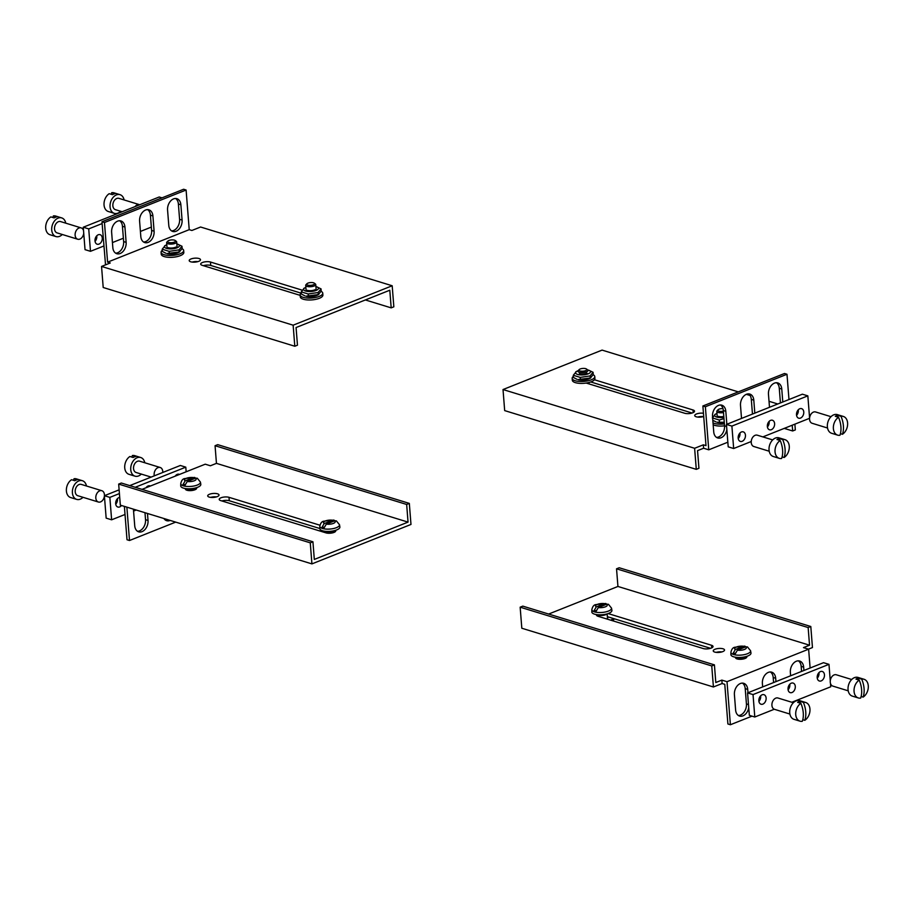 <?xml version="1.0" encoding="UTF-8"?>
<svg xmlns="http://www.w3.org/2000/svg" width="914" height="914" viewBox="0 0 914 914"><rect width="100%" height="100%" fill="white"/><g stroke="black" fill="none" stroke-linecap="round" stroke-linejoin="round"><path stroke-width="1.37" d="M115.621 253.155A9.129 6.409 107 0 0 123.641 241.582L122.442 226.284A9.129 6.409 107 0 0 119.654 220.765M111.634 232.339A9.129 6.409 -73 0 1 120.956 220.96A9.129 6.409 -73 0 1 124.932 227.049L126.132 242.347A9.129 6.409 -73 0 1 116.809 253.715A9.129 6.409 -73 0 1 112.833 247.637L111.634 232.339M171.558 230.888A9.129 6.409 107 0 0 179.59 219.303L178.39 204.016A9.129 6.409 107 0 0 175.602 198.498M167.57 210.071A9.129 6.409 -73 0 1 176.905 198.692A9.129 6.409 -73 0 1 180.869 204.782L182.08 220.068A9.129 6.409 -73 0 1 172.746 231.448A9.129 6.409 -73 0 1 168.782 225.37L167.57 210.071M143.589 242.016A9.129 6.409 107 0 0 151.61 230.442L150.41 215.144A9.129 6.409 107 0 0 147.634 209.626M139.602 221.211A9.129 6.409 -73 0 1 148.925 209.832A9.129 6.409 -73 0 1 152.901 215.91L154.1 231.208A9.129 6.409 -73 0 1 144.778 242.587A9.129 6.409 -73 0 1 140.802 236.498L139.602 221.211M300.169 295.359L202.223 265.323A5.667 1.977 175.5 0 1 200.692 264.123A5.667 1.977 175.5 0 1 204.199 261.987A5.667 1.977 175.5 0 1 210.471 262.032L302.123 290.138M301.117 293.154L210.746 265.448A5.667 1.977 -4.5 0 0 203.388 265.677M190.98 258.97A5.667 1.977 175.5 0 1 197.024 258.171A5.667 1.977 175.5 0 1 200.497 259.702A5.667 1.977 175.5 0 1 195.002 262.124A5.667 1.977 175.5 0 1 189.198 260.593A5.667 1.977 175.5 0 1 190.98 258.97M197.835 261.632A5.667 1.977 -4.5 0 0 192.123 262.078M365.36 299.952L391.192 307.869L389.798 290.229L296.067 327.543L297.461 345.195L294.799 346.246L103.202 287.499L101.545 266.442L293.143 325.19L294.799 346.246M105.533 264.854L101.98 221.748L104.47 222.513L107.589 262.158L110.251 262.981L101.545 266.442M101.98 221.748L183.611 189.255L186.102 190.021L189.221 229.665L191.883 230.477L200.589 227.015L392.186 285.762L293.143 325.19M391.192 307.869L393.843 306.818L392.186 285.762M107.589 262.158L189.221 229.665M104.47 222.513L186.102 190.021M748.737 707.767A9.129 6.409 -73 0 1 739.586 716.073A9.129 6.409 -73 0 1 735.61 709.984L734.41 694.697A9.129 6.409 -73 0 1 743.733 683.318A9.129 6.409 -73 0 1 747.709 689.396L747.972 692.755M738.398 715.502A9.129 6.409 107 0 0 746.43 703.929L745.218 688.63A9.129 6.409 107 0 0 742.442 683.112M801.567 671.424L801.167 666.363A9.129 6.409 107 0 0 798.379 660.845M790.621 675.777L790.359 672.418A9.129 6.409 -73 0 1 799.681 661.039A9.129 6.409 -73 0 1 803.657 667.129L803.92 670.476M773.587 682.552L773.198 677.503A9.129 6.409 107 0 0 770.411 671.984M762.653 686.917L762.39 683.558A9.129 6.409 -73 0 1 771.713 672.178A9.129 6.409 -73 0 1 775.678 678.268L775.952 681.616M608.118 613.568L711.515 645.273A5.667 1.977 175.5 0 1 713.034 646.461A5.667 1.977 175.5 0 1 709.527 648.597A5.667 1.977 175.5 0 1 703.254 648.552L598.019 616.287A5.667 1.977 175.5 0 1 596.488 615.088A5.667 1.977 175.5 0 1 596.614 614.608M710.612 648.323L607.353 616.664M721.877 651.922A5.667 1.977 -4.5 0 0 716.165 652.368M722.746 651.625A5.667 1.977 175.5 0 1 716.713 652.425A5.667 1.977 175.5 0 1 713.24 650.882A5.667 1.977 175.5 0 1 718.735 648.46A5.667 1.977 175.5 0 1 724.539 649.991A5.667 1.977 175.5 0 1 722.746 651.625M746.658 656.378A5.667 1.977 175.5 0 1 746.852 656.835A5.667 1.977 175.5 0 1 745.07 658.468A5.667 1.977 175.5 0 1 739.026 659.268A5.667 1.977 175.5 0 1 735.553 657.726A5.667 1.977 175.5 0 1 735.679 657.246M714.417 664.866L522.808 606.131L520.157 607.182L711.755 665.929L714.417 664.866L715.799 682.518L721.854 680.107L727.007 681.684L808.627 649.191L803.475 647.615L809.53 645.204L617.933 586.457L616.539 568.805L619.201 567.754L810.798 626.501L808.147 627.552L616.539 568.805M548.64 614.048L617.933 586.457M727.007 681.684L730.389 724.745L727.898 723.979L724.779 684.335L722.117 683.523L713.411 686.985L711.755 665.929M722.117 683.523L721.854 680.107M713.411 686.985L521.814 628.238L520.157 607.182M730.389 724.745L751.982 716.153M810.112 668.02L808.627 649.191M809.53 645.204L808.147 627.552M810.798 626.501L812.455 647.558L808.467 649.146M769.497 407.29L768.468 394.311A9.129 6.409 -73 0 1 777.791 382.932A9.129 6.409 -73 0 1 781.767 389.01L782.784 401.989M780.43 402.925L779.276 388.256A9.129 6.409 107 0 0 776.5 382.726M726.859 429.66A9.129 6.409 -73 0 1 717.696 437.955A9.129 6.409 -73 0 1 713.731 431.876L712.52 416.578A9.129 6.409 -73 0 1 721.854 405.199A9.129 6.409 -73 0 1 725.819 411.289L726.847 424.267M716.507 437.395A9.129 6.409 107 0 0 724.539 425.821L723.328 410.523A9.129 6.409 107 0 0 720.552 405.005M741.517 418.418L740.5 405.45A9.129 6.409 -73 0 1 749.823 394.071A9.129 6.409 -73 0 1 753.799 400.149L754.815 413.128M752.462 414.065L751.308 399.384A9.129 6.409 107 0 0 748.52 393.865M594.443 379.767L692.995 409.975A5.667 1.977 175.5 0 1 694.514 411.174A5.667 1.977 175.5 0 1 691.018 413.311A5.667 1.977 175.5 0 1 684.735 413.265L586.182 383.046M692.092 413.025L590.73 381.949M703.7 416.521A5.667 1.977 175.5 0 1 697.885 417.104A5.667 1.977 175.5 0 1 694.72 415.596A5.667 1.977 175.5 0 1 697.599 413.608A5.667 1.977 175.5 0 1 703.449 413.265M703.357 416.624A5.667 1.977 -4.5 0 0 697.656 417.081M792.221 425.216L792.667 430.974L784.246 428.392M794.883 424.153L795.329 429.911L792.667 430.974M767.977 426.232L767.349 426.484M738.82 437.84L738.181 438.092M727.841 442.205L708.75 449.814L703.609 448.226L697.553 450.636L698.936 468.288L696.285 469.35L694.617 448.283L703.334 444.821L703.609 448.226M788.976 399.532L786.988 374.26L784.498 373.495L702.877 405.987L705.368 406.753L708.75 449.814M777.791 403.988L769.017 401.292M750.086 395.488L746.315 394.334M738.318 391.877L602.075 350.108L503.02 389.547L694.617 448.283M786.988 374.26L705.368 406.753M503.02 389.547L504.677 410.603L696.285 469.35M703.334 444.821L705.996 445.632L702.877 405.987M137.5 531.274A9.129 6.409 107 0 0 145.532 519.689L144.983 512.708M147.474 513.462L148.022 520.454A9.129 6.409 -73 0 1 138.688 531.834A9.129 6.409 -73 0 1 134.724 525.744L133.513 510.458A9.129 6.409 -73 0 1 133.49 509.178M165.48 520.135A9.129 6.409 107 0 0 167.685 519.666M170.175 520.432A9.129 6.409 -73 0 1 166.668 520.694A9.129 6.409 -73 0 1 163.914 518.512M323.819 527.161L321.534 528.075L324.242 523.505L333.781 520.066L323.625 521.231C321.739 521.563 320.471 523.254 319.82 526.27A9.871 3.45 -4.5 0 0 325.727 529.057A9.871 3.45 -4.5 0 0 336.386 527.675A9.871 3.45 -4.5 0 0 339.494 524.727L339.871 526.921A10.077 3.519 175.5 0 1 336.706 529.926A10.077 3.519 175.5 0 1 325.818 531.342A10.077 3.519 175.5 0 1 319.786 528.498L229.265 500.735A5.667 1.977 -4.5 0 0 221.908 500.975M335.564 530.337A5.667 1.977 175.5 0 1 335.758 530.794A5.667 1.977 175.5 0 1 332.262 532.931A5.667 1.977 175.5 0 1 325.978 532.873L220.742 500.609A5.667 1.977 175.5 0 1 219.211 499.41A5.667 1.977 175.5 0 1 222.719 497.273A5.667 1.977 175.5 0 1 228.991 497.319L319.957 525.219M216.344 496.919A5.667 1.977 -4.5 0 0 210.643 497.376M209.5 494.257A5.667 1.977 175.5 0 1 215.544 493.457A5.667 1.977 175.5 0 1 219.017 495A5.667 1.977 175.5 0 1 213.522 497.422A5.667 1.977 175.5 0 1 207.707 495.891A5.667 1.977 175.5 0 1 209.5 494.257M196.499 487.699A5.667 1.977 175.5 0 1 196.693 488.156A5.667 1.977 175.5 0 1 191.197 490.578A5.667 1.977 175.5 0 1 185.393 489.047A5.667 1.977 175.5 0 1 185.519 488.556M215.064 445.712L406.661 504.459L409.323 503.397L217.715 444.65L215.064 445.712L216.447 463.364L210.391 465.774L205.25 464.186L142.001 489.367M406.661 504.459L408.044 522.111L216.447 463.364M408.044 522.111L314.313 559.425L312.931 541.774L310.269 542.836L118.671 484.089L121.334 483.026L312.931 541.774M310.269 542.836L311.925 563.892L410.98 524.453L409.323 503.397M126.875 507.156L129.502 540.505L127.012 539.74L124.384 506.39M118.671 484.089L120.328 505.145L311.925 563.892M175.682 522.123L129.502 540.505M745.447 435.19A4.993 3.496 -73 0 1 740.351 441.416A4.993 3.496 -73 0 1 738.466 435.612A4.993 3.496 -73 0 1 743.276 431.865A4.993 3.496 -73 0 1 745.447 435.19M738.238 438.56A4.993 3.496 107 0 0 739.986 433.522A4.993 3.496 107 0 0 739.929 433.042M774.615 423.582A4.993 3.496 -73 0 1 769.519 429.797A4.993 3.496 -73 0 1 767.634 424.005A4.993 3.496 -73 0 1 772.444 420.257A4.993 3.496 -73 0 1 774.615 423.582M767.406 426.952A4.993 3.496 107 0 0 769.154 421.914A4.993 3.496 107 0 0 769.097 421.434M803.772 411.974A4.993 3.496 -73 0 1 798.676 418.189A4.993 3.496 -73 0 1 796.791 412.397A4.993 3.496 -73 0 1 801.601 408.649A4.993 3.496 -73 0 1 803.772 411.974M796.562 415.344A4.993 3.496 107 0 0 798.322 410.295A4.993 3.496 107 0 0 798.265 409.826M731.897 426.095L807.839 395.865L802.378 394.197L726.447 424.427L728.207 446.843L733.668 448.523L731.897 426.095L726.447 424.427M807.839 395.865L809.587 418.006M809.564 418.304L762.859 436.903M751.228 441.531L733.668 448.523M175.18 476.16A4.993 3.496 -73 0 1 179.11 474.263A4.993 3.496 -73 0 1 179.521 474.435M146.023 487.768A4.993 3.496 -73 0 1 149.942 485.871A4.993 3.496 -73 0 1 150.353 486.042M121.505 505.511A4.993 3.496 -73 0 1 117.849 507.03A4.993 3.496 -73 0 1 115.678 503.705A4.993 3.496 -73 0 1 119.711 497.399M115.735 504.174A4.993 3.496 107 0 0 117.495 499.135A4.993 3.496 107 0 0 117.438 498.656M104.39 495.708L106.161 518.135L111.622 519.803L109.851 497.387L104.39 495.708L119.117 489.847M136.209 510.012L133.57 511.075M125.024 514.468L111.622 519.803M135.215 487.288L185.793 467.157L180.332 465.477L129.754 485.608M185.793 467.157L186.159 471.795M109.851 497.387L119.414 493.571M102.265 237.994A4.993 3.496 -73 0 1 97.17 244.209A4.993 3.496 -73 0 1 95.285 238.405A4.993 3.496 -73 0 1 100.094 234.67A4.993 3.496 -73 0 1 102.265 237.994M95.056 241.365A4.993 3.496 107 0 0 96.804 236.315A4.993 3.496 107 0 0 96.747 235.835M162.018 197.847L159.207 196.99L83.265 227.22L85.025 249.648L90.486 251.316L88.727 228.9L83.265 227.22M88.727 228.9L102.128 223.564M151.347 227.083L140.413 231.448M123.379 238.223L112.433 242.576M103.888 245.98L90.486 251.316M758.917 701.381A4.993 3.496 107 0 0 760.677 696.342A4.993 3.496 107 0 0 760.608 695.862M766.126 698.01A4.993 3.496 -73 0 1 761.031 704.226A4.993 3.496 -73 0 1 758.86 700.901A4.993 3.496 -73 0 1 763.955 694.686A4.993 3.496 -73 0 1 766.126 698.01M788.085 689.773A4.993 3.496 107 0 0 789.833 684.723A4.993 3.496 107 0 0 789.776 684.255M795.294 686.403A4.993 3.496 -73 0 1 790.199 692.618A4.993 3.496 -73 0 1 788.028 689.293A4.993 3.496 -73 0 1 793.124 683.078A4.993 3.496 -73 0 1 795.294 686.403M817.253 678.165A4.993 3.496 107 0 0 819.001 673.115A4.993 3.496 107 0 0 818.944 672.635M824.462 674.795A4.993 3.496 -73 0 1 819.367 681.01A4.993 3.496 -73 0 1 817.196 677.685A4.993 3.496 -73 0 1 822.292 671.47A4.993 3.496 -73 0 1 824.462 674.795M774.284 709.253L754.793 717.01L753.033 694.583L747.572 692.915L823.514 662.684L828.975 664.352L830.266 680.827M830.472 683.409L830.735 686.78L791.844 702.26M747.572 692.915L749.343 715.331L754.793 717.01M753.033 694.583L828.975 664.352M745.858 656.606A5.038 1.759 175.5 0 1 744.567 657.394A5.038 1.759 175.5 0 1 736.501 657.349M734.925 653.213L732.628 654.116L735.347 649.546L743.585 646.267L746.053 646.769M744.887 646.107L734.719 647.272C732.834 647.615 731.566 649.294 730.914 652.322A9.871 3.45 -4.5 0 0 736.821 655.098A9.871 3.45 -4.5 0 0 747.492 653.716A9.871 3.45 -4.5 0 0 750.588 650.768L747.469 646.918L745.641 646.895L737.404 650.174L734.696 654.755A9.86 3.45 175.5 0 1 732.628 654.116M750.588 650.768L750.965 652.962A10.077 3.519 175.5 0 1 747.801 655.978A10.077 3.519 175.5 0 1 736.913 657.383A10.077 3.519 175.5 0 1 730.892 654.55L730.914 652.322M579.179 369.599L578.242 370.547A5.038 1.759 -4.5 0 0 577.934 371.233A5.038 1.759 -4.5 0 0 583.086 372.592A5.038 1.759 -4.5 0 0 587.976 370.444A5.038 1.759 -4.5 0 0 587.565 369.816L586.491 369.016A3.953 1.382 175.5 0 1 582.983 371.198A3.953 1.382 175.5 0 1 579.179 369.599A3.953 1.382 175.5 0 1 580.173 368.993A3.953 1.382 175.5 0 1 586.491 369.016M723.385 411.14A3.953 1.382 175.5 0 1 719.055 411.197A3.953 1.382 175.5 0 1 718.038 409.769L717.113 410.717A5.038 1.759 -4.5 0 0 716.804 411.403A5.038 1.759 -4.5 0 0 723.488 412.557M718.038 409.769A3.953 1.382 175.5 0 1 719.044 409.164A3.953 1.382 175.5 0 1 722.985 408.592M167.879 241.079L166.954 242.027A5.038 1.759 -4.5 0 0 166.634 242.713A5.038 1.759 -4.5 0 0 171.798 244.072A5.038 1.759 -4.5 0 0 176.688 241.924A5.038 1.759 -4.5 0 0 176.265 241.296L175.202 240.508A3.953 1.382 175.5 0 1 171.695 242.69A3.953 1.382 175.5 0 1 167.879 241.079A3.953 1.382 175.5 0 1 168.884 240.485A3.953 1.382 175.5 0 1 175.202 240.508M195.699 487.927A5.038 1.759 175.5 0 1 194.408 488.704A5.038 1.759 175.5 0 1 186.342 488.659M184.754 484.523L182.469 485.437L185.188 480.867L193.414 477.588L195.893 478.091M194.716 477.428L184.559 478.593C182.674 478.925 181.406 480.615 180.755 483.632A9.871 3.45 -4.5 0 0 186.662 486.419A9.871 3.45 -4.5 0 0 197.333 485.037A9.871 3.45 -4.5 0 0 200.429 482.089L197.298 478.228L195.482 478.216L187.244 481.495L184.525 486.065A9.86 3.45 175.5 0 1 182.469 485.437M200.429 482.089L200.806 484.283A10.077 3.519 175.5 0 1 197.641 487.288A10.077 3.519 175.5 0 1 186.753 488.704A10.077 3.519 175.5 0 1 180.721 485.86L180.755 483.632M306.944 283.717L306.019 284.665A5.038 1.759 -4.5 0 0 305.699 285.351A5.038 1.759 -4.5 0 0 310.863 286.71A5.038 1.759 -4.5 0 0 315.753 284.562A5.038 1.759 -4.5 0 0 315.33 283.934L314.267 283.146A3.953 1.382 175.5 0 1 310.76 285.328A3.953 1.382 175.5 0 1 306.944 283.717A3.953 1.382 175.5 0 1 307.949 283.123A3.953 1.382 175.5 0 1 314.267 283.146M334.764 530.566A5.038 1.759 175.5 0 1 333.473 531.342A5.038 1.759 175.5 0 1 325.407 531.297M333.781 520.066L334.958 520.729M339.494 524.727L336.363 520.866L334.547 520.854L326.309 524.133L323.59 528.703A9.86 3.45 175.5 0 1 321.534 528.075M606.793 613.968A5.038 1.759 175.5 0 1 605.502 614.756A5.038 1.759 175.5 0 1 597.436 614.711M595.859 610.575L593.563 611.477L596.282 606.907L604.52 603.628L606.987 604.131M605.822 603.48L595.654 604.634C593.769 604.977 592.501 606.656 591.861 609.684A9.871 3.45 -4.5 0 0 597.756 612.46A9.871 3.45 -4.5 0 0 608.427 611.078A9.871 3.45 -4.5 0 0 611.523 608.13L608.404 604.28L606.576 604.257L598.339 607.536L595.631 612.117A9.86 3.45 175.5 0 1 593.563 611.477M611.523 608.13L611.9 610.324A10.077 3.519 175.5 0 1 608.735 613.34A10.077 3.519 175.5 0 1 597.847 614.745A10.077 3.519 175.5 0 1 591.826 611.912L591.861 609.684M178.161 252.652A7.426 2.593 175.5 0 1 166.862 253.544L179.681 251.887L178.161 252.652M168.233 247.683A5.038 1.759 -4.5 0 0 175.888 247.088M166.794 244.735A7.426 2.593 -4.5 0 0 166.188 245.021A7.426 2.593 -4.5 0 0 167.022 248.528A7.426 2.593 -4.5 0 0 177.213 247.728A7.426 2.593 -4.5 0 0 177.487 244.129A7.426 2.593 -4.5 0 0 176.848 243.947M177.487 244.129L181.977 246.243L179.03 249.865L169.136 251.35L162.201 249.225L162.372 251.43L165.765 253.189M179.03 249.865L179.201 252.07L182.149 248.448L181.977 246.243M162.201 249.225L165.148 245.603M169.307 253.566L169.136 251.35M724.276 422.519A7.426 2.593 175.5 0 1 717.022 422.234L724.254 422.268M718.393 416.373A5.038 1.759 -4.5 0 0 723.797 416.487M716.964 413.425A7.426 2.593 -4.5 0 0 716.348 413.699A7.426 2.593 -4.5 0 0 715.879 416.761A7.426 2.593 -4.5 0 0 723.865 417.344M712.817 420.303L715.925 421.88M723.968 418.589L719.295 420.04L712.36 417.904L715.308 414.282M719.467 422.245L719.295 420.04M317.227 295.291A7.426 2.593 175.5 0 1 305.927 296.182L318.746 294.525L317.227 295.291M307.287 290.321A5.038 1.759 -4.5 0 0 314.953 289.727M305.859 287.373A7.426 2.593 -4.5 0 0 305.253 287.659A7.426 2.593 -4.5 0 0 306.087 291.166A7.426 2.593 -4.5 0 0 316.278 290.366A7.426 2.593 -4.5 0 0 316.552 286.768A7.426 2.593 -4.5 0 0 315.913 286.585M316.552 286.768L321.043 288.881L318.095 292.503L308.201 293.988L301.266 291.863L301.437 294.068L304.83 295.828M318.095 292.503L318.266 294.708L321.214 291.086L321.043 288.881M301.266 291.863L304.213 288.241M308.372 296.205L308.201 293.988M589.256 378.704A7.426 2.593 175.5 0 1 577.956 379.596L590.775 377.928L589.256 378.704M579.327 373.735A5.038 1.759 -4.5 0 0 586.994 373.129M578.105 370.696A7.426 2.593 -4.5 0 0 578.002 370.741A7.426 2.593 -4.5 0 0 577.282 371.061A7.426 2.593 -4.5 0 0 578.128 374.58A7.426 2.593 -4.5 0 0 588.308 373.78A7.426 2.593 -4.5 0 0 588.593 370.17A7.426 2.593 -4.5 0 0 587.713 369.942M588.593 370.17L593.072 372.284L590.124 375.905L580.23 377.402L573.295 375.266L573.466 377.482L576.86 379.241M590.124 375.905L590.295 378.11L593.243 374.5L593.072 372.284M573.295 375.266L576.243 371.655M580.413 379.607L580.23 377.402M323.27 532.051A11.334 3.964 175.5 0 1 325.076 531.502M301.346 292.971A11.334 3.964 -4.5 0 0 300.146 294.948L300.283 296.833A11.334 3.964 -4.5 0 0 307.23 299.918A11.334 3.964 -4.5 0 0 319.317 298.318A11.334 3.964 -4.5 0 0 322.893 295.062L322.745 293.177A11.334 3.964 -4.5 0 0 321.111 291.338M300.146 294.948A11.334 3.964 -4.5 0 0 307.081 298.033A11.334 3.964 -4.5 0 0 319.169 296.433A11.334 3.964 -4.5 0 0 322.745 293.177M593.14 374.74A11.334 3.964 175.5 0 1 594.774 376.579A11.334 3.964 175.5 0 1 583.783 381.424A11.334 3.964 175.5 0 1 572.175 378.362A11.334 3.964 175.5 0 1 573.386 376.374M594.774 376.579L594.923 378.465A11.334 3.964 175.5 0 1 583.932 383.309A11.334 3.964 175.5 0 1 572.324 380.247L572.175 378.362M162.281 250.333A11.334 3.964 -4.5 0 0 161.081 252.31L161.23 254.195A11.334 3.964 -4.5 0 0 168.176 257.28A11.334 3.964 -4.5 0 0 180.252 255.68A11.334 3.964 -4.5 0 0 183.828 252.424L183.68 250.539A11.334 3.964 -4.5 0 0 182.046 248.699M161.081 252.31A11.334 3.964 -4.5 0 0 168.027 255.394A11.334 3.964 -4.5 0 0 180.104 253.795A11.334 3.964 -4.5 0 0 183.68 250.539M724.391 423.902A11.334 3.964 175.5 0 1 713.023 422.908M726.607 426.45L724.539 425.821A11.334 3.964 175.5 0 1 713.171 424.793M607.376 616.961A5.415 1.897 175.5 0 1 607.81 617.624A5.415 1.897 175.5 0 1 606.656 618.938M612.883 620.846A11.334 3.964 -4.5 0 0 613.854 619.052L613.831 618.641M610.712 620.183A11.334 3.964 -4.5 0 0 613.225 618.458M52.875 217.521A20.097 12.488 68.3 0 1 53.355 215.921L56.622 216.926A9.757 6.844 107 0 0 55.377 217.281A9.757 6.844 107 0 0 54.143 217.909L50.887 216.904A9.757 6.844 107 0 0 45.7 226.649A9.757 6.844 107 0 0 49.962 234.727L55.971 236.566A9.757 6.844 107 0 0 62.301 234.487M65.774 223.176A9.757 6.844 107 0 0 61.695 217.898L55.685 216.058A9.757 6.844 107 0 0 53.355 215.921M83.734 233.173A5.918 4.147 -73 0 1 77.701 239.217A5.918 4.147 -73 0 1 75.154 233.813A5.918 4.147 -73 0 1 79.004 228.02A5.918 4.147 -73 0 1 81.175 227.894A5.918 4.147 -73 0 1 83.528 230.591M77.701 239.217L57.102 232.899A5.918 4.147 -73 0 1 54.554 227.495A5.918 4.147 -73 0 1 58.405 221.702A5.918 4.147 -73 0 1 60.575 221.576L81.175 227.894M61.695 217.898A9.757 6.844 107 0 0 58.119 218.115A9.757 6.844 107 0 0 51.778 227.666A9.757 6.844 107 0 0 55.971 236.566M780.213 440.525A9.757 6.844 -73 0 0 775.026 450.271A9.757 6.844 -73 0 0 779.299 458.348A9.757 6.844 -73 0 0 781.63 458.485A20.097 12.488 -111.7 0 0 780.213 440.525L776.957 439.52A9.757 6.844 -73 0 1 779.425 438.537L779.573 440.331M779.425 438.537L782.692 439.543A20.097 12.488 68.3 0 1 784.098 457.491L782.11 456.886M782.692 439.543A9.757 6.844 -73 0 1 785.023 439.68A9.757 6.844 -73 0 1 789.285 447.757A9.757 6.844 -73 0 1 784.098 457.491M772.684 439.908L757.283 435.19A5.918 4.147 107 0 0 751.582 439.634A5.918 4.147 107 0 0 753.81 446.512L769.211 451.23M779.299 458.348L773.29 456.497A9.757 6.844 -73 0 1 769.599 445.164A9.757 6.844 -73 0 1 779.014 437.84L785.023 439.68M859.229 680.119A9.757 6.844 -73 0 0 854.042 689.864A9.757 6.844 -73 0 0 858.315 697.942A9.757 6.844 -73 0 0 860.645 698.079A20.097 12.488 -111.7 0 0 859.229 680.119L855.961 679.125A9.757 6.844 -73 0 1 858.44 678.131L858.577 679.925M858.44 678.131L861.708 679.136A20.097 12.488 68.3 0 1 863.113 697.096L861.125 696.479M861.708 679.136A9.757 6.844 -73 0 1 864.038 679.273A9.757 6.844 -73 0 1 868.3 687.351A9.757 6.844 -73 0 1 863.113 697.096M851.699 679.513L836.299 674.783A5.918 4.147 107 0 0 830.598 679.228A5.918 4.147 107 0 0 832.825 686.106L848.226 690.824M858.315 697.942L852.305 696.102A9.757 6.844 -73 0 1 848.615 684.757A9.757 6.844 -73 0 1 858.029 677.434L864.038 679.273M800.893 703.346A9.757 6.844 -73 0 0 795.717 713.091A9.757 6.844 -73 0 0 799.979 721.157A9.757 6.844 -73 0 0 802.309 721.295A20.097 12.488 -111.7 0 0 800.893 703.346L797.636 702.34A9.757 6.844 -73 0 1 800.116 701.358L800.253 703.14M800.116 701.358L803.372 702.352A20.097 12.488 68.3 0 1 804.788 720.312L802.789 719.706M803.372 702.352A9.757 6.844 -73 0 1 805.702 702.5A9.757 6.844 -73 0 1 809.975 710.566A9.757 6.844 -73 0 1 804.788 720.312M793.363 702.729L777.963 698.01A5.918 4.147 107 0 0 772.261 702.455A5.918 4.147 107 0 0 774.501 709.333L789.89 714.051M799.979 721.157L793.969 719.318A9.757 6.844 -73 0 1 790.29 707.984A9.757 6.844 -73 0 1 799.693 700.65L805.702 702.5M131.89 457.114A20.097 12.488 68.3 0 1 132.37 455.515L135.638 456.52A9.757 6.844 107 0 0 134.381 456.874A9.757 6.844 107 0 0 133.158 457.503L129.902 456.509A9.757 6.844 107 0 0 124.715 466.243A9.757 6.844 107 0 0 128.977 474.32L134.986 476.16A9.757 6.844 107 0 0 141.316 474.092M144.789 462.77A9.757 6.844 107 0 0 140.71 457.503L134.701 455.652A9.757 6.844 107 0 0 132.37 455.515M154.295 475.84A5.918 4.147 -73 0 1 158.019 467.625A5.918 4.147 -73 0 1 160.19 467.488A5.918 4.147 -73 0 1 162.772 472.469M151.141 477.097L136.117 472.492A5.918 4.147 -73 0 1 133.57 467.088A5.918 4.147 -73 0 1 137.42 461.307A5.918 4.147 -73 0 1 139.591 461.17L160.19 467.488M140.71 457.503A9.757 6.844 107 0 0 137.134 457.72A9.757 6.844 107 0 0 130.793 467.26A9.757 6.844 107 0 0 134.986 476.16M111.211 194.294A20.097 12.488 68.3 0 1 111.691 192.705L114.947 193.699A9.757 6.844 107 0 0 113.702 194.054A9.757 6.844 107 0 0 112.479 194.682L109.212 193.688A9.757 6.844 107 0 0 104.025 203.434A9.757 6.844 107 0 0 108.298 211.5L114.307 213.35A9.757 6.844 107 0 0 120.637 211.271M124.11 199.949A9.757 6.844 107 0 0 120.031 194.682L114.022 192.843A9.757 6.844 107 0 0 111.691 192.705M135.089 206.587A5.918 4.147 -73 0 1 137.329 204.805A5.918 4.147 -73 0 1 139.499 204.667A5.918 4.147 -73 0 1 139.716 204.747M122.156 211.74L115.427 209.672A5.918 4.147 -73 0 1 112.89 204.268A5.918 4.147 -73 0 1 116.729 198.487A5.918 4.147 -73 0 1 118.9 198.349L139.499 204.667M120.031 194.682A9.757 6.844 107 0 0 116.444 194.899A9.757 6.844 107 0 0 110.114 204.439A9.757 6.844 107 0 0 114.307 213.35M73.566 480.341A20.097 12.488 68.3 0 1 74.045 478.742L77.302 479.736A9.757 6.844 107 0 0 76.056 480.09A9.757 6.844 107 0 0 74.834 480.73L71.566 479.724A9.757 6.844 107 0 0 66.379 489.47A9.757 6.844 107 0 0 70.652 497.547L76.662 499.387A9.757 6.844 107 0 0 82.991 497.307M86.464 485.985A9.757 6.844 107 0 0 82.386 480.718L76.376 478.879A9.757 6.844 107 0 0 74.045 478.742M104.413 495.994A5.918 4.147 -73 0 1 98.392 502.026A5.918 4.147 -73 0 1 95.844 496.633A5.918 4.147 -73 0 1 99.683 490.841A5.918 4.147 -73 0 1 101.854 490.715A5.918 4.147 -73 0 1 104.436 495.696M98.392 502.026L77.781 495.708A5.918 4.147 -73 0 1 75.245 490.315A5.918 4.147 -73 0 1 79.084 484.523A5.918 4.147 -73 0 1 81.255 484.397L101.854 490.715M82.386 480.718A9.757 6.844 107 0 0 78.798 480.935A9.757 6.844 107 0 0 72.457 490.475A9.757 6.844 107 0 0 76.662 499.387M838.549 417.31A9.757 6.844 -73 0 0 833.362 427.044A9.757 6.844 -73 0 0 837.624 435.121A9.757 6.844 -73 0 0 839.955 435.258A20.097 12.488 -111.7 0 0 838.549 417.31L835.282 416.304A9.757 6.844 -73 0 1 837.761 415.322L837.898 417.104M837.761 415.322L841.017 416.316A20.097 12.488 68.3 0 1 842.434 434.276L840.434 433.659M841.017 416.316A9.757 6.844 -73 0 1 843.348 416.453A9.757 6.844 -73 0 1 847.621 424.53A9.757 6.844 -73 0 1 842.434 434.276M831.009 416.693L815.608 411.974A5.918 4.147 107 0 0 809.907 416.418A5.918 4.147 107 0 0 812.146 423.285L827.536 428.015M837.624 435.121L831.614 433.282A9.757 6.844 -73 0 1 827.935 421.937A9.757 6.844 -73 0 1 837.338 414.613L843.348 416.453M122.442 226.284L124.932 227.049M123.641 241.582L126.132 242.347M178.39 204.016L180.869 204.782M179.59 219.303L182.08 220.068M150.41 215.144L152.901 215.91M151.61 230.442L154.1 231.208M210.746 265.448L210.471 262.032M748.486 704.557L746.43 703.929M747.709 689.396L745.218 688.63M803.657 667.129L801.167 666.363M775.678 678.268L773.198 677.503M711.515 645.273L711.72 647.889M781.767 389.01L779.276 388.256M725.819 411.289L723.328 410.523M753.799 400.149L751.308 399.384M693.2 412.602L692.995 409.975M145.532 519.689L148.022 520.454M228.991 497.319L229.265 500.735M745.641 646.895A5.85 2.045 175.5 0 1 744.487 649.443A5.85 2.045 175.5 0 1 737.404 650.174M735.347 649.546A5.85 2.045 175.5 0 1 736.501 646.998A5.85 2.045 175.5 0 1 743.585 646.267M195.482 478.216A5.85 2.045 175.5 0 1 194.316 480.764A5.85 2.045 175.5 0 1 187.244 481.495M185.188 480.867A5.85 2.045 175.5 0 1 186.342 478.319A5.85 2.045 175.5 0 1 193.414 477.588M334.547 520.854A5.85 2.045 175.5 0 1 333.382 523.402A5.85 2.045 175.5 0 1 326.309 524.133M324.242 523.505A5.85 2.045 175.5 0 1 325.407 520.957A5.85 2.045 175.5 0 1 332.479 520.226M606.576 604.257A5.85 2.045 175.5 0 1 605.422 606.805A5.85 2.045 175.5 0 1 598.339 607.536M596.282 606.907A5.85 2.045 175.5 0 1 597.436 604.36A5.85 2.045 175.5 0 1 604.52 603.628M736.158 657.303L736.25 658.583M746.201 656.515L746.304 657.794M589.039 383.926L588.924 382.498M717.261 417.23L716.804 411.403M177.145 247.763L176.688 241.924M167.102 248.551L166.634 242.713M185.988 488.624L186.09 489.893M196.042 487.836L196.133 489.104M316.21 290.401L315.753 284.562M306.167 291.189L305.699 285.351M325.053 531.263L325.167 532.622M335.107 530.474L335.198 531.742M319.82 526.27L319.786 528.498M597.093 614.665L597.185 615.945M607.136 613.877L607.49 618.355M166.188 245.021L164.669 245.786M716.348 413.699L714.828 414.476M305.253 287.659L303.734 288.424M577.282 371.061L575.763 371.838"/></g></svg>
